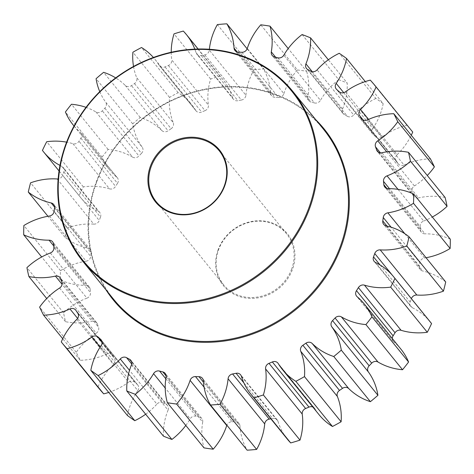 <?xml version="1.0" encoding="UTF-8"?>
<svg xmlns="http://www.w3.org/2000/svg" width="474" height="474" viewBox="0 0 474 474"><rect width="100%" height="100%" fill="white"/><g stroke="black" fill="none" stroke-linecap="round" stroke-linejoin="round"><path stroke-width="0.36" stroke-dasharray="2.37 1.78" d="M131.44 364.974L168.069 410.129A5.131 4.633 -39 0 0 168.134 409.957A5.131 4.633 -39 0 0 167.488 405.513A5.131 4.633 -39 0 0 166.161 404.429L131.648 361.875M101.193 345.463L137.821 390.617A5.131 4.633 -39 0 0 138.42 389.45A5.131 4.633 -39 0 0 137.774 385.001A5.131 4.633 -39 0 0 137.306 384.509L101.531 340.403M76.835 319.375L113.464 364.536A5.131 4.633 -39 0 0 114.797 362.491A5.131 4.633 -39 0 0 114.364 358.332L77.742 313.172M59.594 288.032L96.216 333.186A5.131 4.633 -39 0 0 98.456 330.425A5.131 4.633 -39 0 0 98.497 327.196L61.869 282.042M50.321 252.992L86.949 298.146A5.131 4.633 -39 0 0 90.208 294.875A5.131 4.633 -39 0 0 90.487 292.671L53.864 247.517M49.497 216.02L86.126 261.174A5.131 4.633 -39 0 0 90.475 257.613A5.131 4.633 -39 0 0 90.747 256.493L54.119 211.333M57.158 178.965L93.787 224.125A5.131 4.633 -39 0 0 99.238 220.511A5.131 4.633 -39 0 0 99.256 220.463L62.627 175.309A5.131 4.633 141 0 1 62.609 175.356A5.131 4.633 141 0 1 58.148 178.935M63.848 171.967L100.476 217.128A5.131 4.633 -39 0 0 100.494 217.074A5.131 4.633 -39 0 0 99.848 212.625A5.131 4.633 -39 0 0 98.408 211.487L61.78 166.333A5.131 4.633 141 0 1 63.22 167.47A5.131 4.633 141 0 1 63.872 171.92A5.131 4.633 141 0 1 63.848 171.967A172.198 155.419 -39 0 0 63.232 173.638A172.198 155.419 -39 0 0 62.627 175.309M80.888 138.177L117.516 183.337A5.131 4.633 -39 0 0 118.044 182.277A5.131 4.633 -39 0 0 117.398 177.833A5.131 4.633 -39 0 0 116.835 177.258L80.207 132.104A5.131 4.633 141 0 1 80.77 132.673A5.131 4.633 141 0 1 81.415 137.122A5.131 4.633 141 0 1 80.888 138.177A172.198 155.419 -39 0 0 78.962 141.24A5.131 4.633 141 0 1 72.919 143.693A64.665 58.367 -39 0 0 66.609 142.153M104.843 108.214L141.465 153.369A5.131 4.633 -39 0 0 142.704 151.419A5.131 4.633 -39 0 0 142.206 147.159L105.578 102.005A5.131 4.633 141 0 1 106.081 106.265A5.131 4.633 141 0 1 104.843 108.214A172.198 155.419 -39 0 0 102.307 110.845A5.131 4.633 141 0 1 95.985 111.965A64.665 58.367 -39 0 0 86.031 107.349M134.498 83.572L171.126 128.727A5.131 4.633 -39 0 0 173.247 126.043A5.131 4.633 -39 0 0 173.247 122.695L136.619 77.54A5.131 4.633 141 0 1 136.625 80.888A5.131 4.633 141 0 1 134.498 83.572A172.198 155.419 -39 0 0 131.482 85.64A5.131 4.633 141 0 1 125.207 85.373A64.665 58.367 -39 0 0 115.692 77.902M168.377 65.489L205.005 110.649A5.131 4.633 -39 0 0 208.139 107.426A5.131 4.633 -39 0 0 208.4 105.098L171.778 59.943A5.131 4.633 141 0 1 171.511 62.266A5.131 4.633 141 0 1 168.377 65.489A172.198 155.419 -39 0 0 165.035 66.893A5.131 4.633 141 0 1 159.448 65.732A5.131 4.633 141 0 1 159.116 65.258A64.665 58.367 -39 0 0 154.909 59.262A64.665 58.367 -39 0 0 153.398 57.478M204.78 54.877L241.408 100.038A5.131 4.633 -39 0 0 245.627 96.495A5.131 4.633 -39 0 0 245.911 95.244L209.283 50.09A5.131 4.633 141 0 1 208.998 51.34A5.131 4.633 141 0 1 204.78 54.877A172.198 155.419 -39 0 0 201.272 55.547A5.131 4.633 141 0 1 196.769 54.042A5.131 4.633 141 0 1 196.011 52.614A64.665 58.367 -39 0 0 194.808 49.112M241.882 52.27L278.505 97.425A5.131 4.633 -39 0 0 283.831 93.805A5.131 4.633 -39 0 0 283.89 93.633L247.262 48.478M168.069 410.129A64.665 58.367 -39 0 0 167.233 412.303A64.665 58.367 -39 0 0 163.417 436.121M137.821 390.617A64.665 58.367 -39 0 0 130.261 405.341A64.665 58.367 -39 0 0 127.453 415.52M100.476 217.128A172.198 155.419 -39 0 0 99.86 218.792A172.198 155.419 -39 0 0 99.256 220.463M245.911 95.244A64.665 58.367 -39 0 1 249.508 79.484A64.665 58.367 -39 0 1 253.987 69.743L217.365 24.589M283.89 93.633A64.665 58.367 -39 0 1 284.649 91.441A64.665 58.367 -39 0 1 297.411 69.968L260.783 24.814M218.123 249.822A41.191 37.179 -39 0 0 241.562 297.151A41.191 37.179 -39 0 0 292.499 269.333A41.191 37.179 -39 0 0 269.066 222.004A41.191 37.179 -39 0 0 218.123 249.822M291.706 268.948A40.515 36.569 141 0 1 260.528 296.451A40.515 36.569 141 0 1 223.663 284.874A40.515 36.569 141 0 1 218.55 249.757A40.515 36.569 141 0 1 249.733 222.253A40.515 36.569 141 0 1 286.598 233.83A40.515 36.569 141 0 1 291.706 268.948M312.253 71.663L342.56 109.026A5.131 4.633 -39 0 0 342.489 109.198A5.131 4.633 -39 0 0 343.14 113.647A5.131 4.633 -39 0 0 344.468 114.732L307.839 69.571M343.721 92.679L372.807 128.537A5.131 4.633 -39 0 0 372.209 129.704A5.131 4.633 -39 0 0 372.854 134.154A5.131 4.633 -39 0 0 373.322 134.646L336.694 89.491M368.588 119.389L397.165 154.625A5.131 4.633 -39 0 0 395.826 156.669A5.131 4.633 -39 0 0 396.258 160.828L363.054 119.886M386.725 151.84L414.406 185.968A5.131 4.633 -39 0 0 412.173 188.729A5.131 4.633 -39 0 0 412.131 191.958L380.409 152.853M398 189.351L423.679 221.008A5.131 4.633 -39 0 0 420.42 224.279A5.131 4.633 -39 0 0 420.136 226.483L389.462 188.664M404.79 233.676L424.503 257.98A5.131 4.633 -39 0 0 420.154 261.541A5.131 4.633 -39 0 0 419.881 262.667L391.121 227.212M380.095 264.978L410.152 302.033A5.131 4.633 -39 0 0 410.129 302.08A5.131 4.633 -39 0 0 410.78 306.53A5.131 4.633 -39 0 0 412.22 307.667L375.592 262.513M204.075 387.151L232.118 421.73A5.131 4.633 -39 0 0 226.862 425.178M342.56 109.026A64.665 58.367 -39 0 0 343.395 106.857A64.665 58.367 -39 0 0 347.211 83.033L328.346 59.777M372.807 128.537A64.665 58.367 -39 0 0 380.367 113.813A64.665 58.367 -39 0 0 383.176 103.64L365.276 81.569M410.152 302.033A172.198 155.419 -39 0 0 410.768 300.362A172.198 155.419 -39 0 0 411.373 298.691L392.419 275.329M383.176 103.64A202.582 182.851 141 0 0 375.852 98.456L339.224 53.301M302.092 34.549L338.72 79.703A202.582 182.851 141 0 1 347.211 83.033M310.79 71.159L347.412 116.32A172.198 155.419 -39 0 0 344.468 114.732M347.412 116.32A5.131 4.633 -39 0 0 353.723 115.034L317.094 69.879M375.852 98.456A64.665 58.367 -39 0 0 353.723 115.034M339.141 91.719L375.769 136.873A172.198 155.419 -39 0 0 373.322 134.646M375.769 136.873A5.131 4.633 -39 0 0 382.068 136.98L345.439 91.82M412.57 131.867A202.582 182.851 141 0 0 406.935 125.29A64.665 58.367 -39 0 0 382.068 136.98M397.165 154.625A64.665 58.367 -39 0 0 411.266 135.25M362.035 119.14L398.083 163.583A172.198 155.419 -39 0 0 396.258 160.828M398.083 163.583A5.131 4.633 -39 0 0 398.35 163.957A5.131 4.633 -39 0 0 404.061 165.065L367.433 119.91M430.416 158.855A64.665 58.367 -39 0 0 404.061 165.065M414.406 185.968A64.665 58.367 -39 0 0 427.275 175.475M378.465 152.243L413.233 195.11A172.198 155.419 -39 0 0 412.131 191.958M413.233 195.11A5.131 4.633 -39 0 0 413.956 196.42A5.131 4.633 -39 0 0 418.589 197.895L381.967 152.741M445.116 197.474A64.665 58.367 -39 0 0 418.589 197.895M423.679 221.008A64.665 58.367 -39 0 0 432.318 217.033M386.885 188.456L420.474 229.866A172.198 155.419 -39 0 0 420.136 226.483M420.474 229.866A5.131 4.633 -39 0 0 421.41 232.213A5.131 4.633 -39 0 0 424.935 233.818L388.307 188.658M450.3 239.204A64.665 58.367 -39 0 0 424.935 233.818M424.503 257.98A64.665 58.367 -39 0 0 426.049 257.72M386.932 226.051L419.425 266.11A172.198 155.419 -39 0 0 419.881 262.667M419.425 266.11A5.131 4.633 -39 0 0 420.331 269.54A5.131 4.633 -39 0 0 422.772 271.027L386.15 225.873M445.708 281.959A64.665 58.367 -39 0 0 422.772 271.027M430.351 322.036A64.665 58.367 -39 0 0 412.22 307.667M392.276 338.501A5.131 4.633 -39 0 0 393.23 341.327A5.131 4.633 -39 0 0 393.793 341.896L357.165 296.742M400.862 349.083A64.665 58.367 -39 0 0 393.793 341.896M278.256 363.588L314.884 408.742A64.665 58.367 -39 0 0 319.091 414.738M314.884 408.742A5.131 4.633 -39 0 0 314.552 408.268A5.131 4.633 -39 0 0 312.81 406.994M241.361 376.226L277.989 421.386A64.665 58.367 -39 0 0 287.552 439.392M277.989 421.386A5.131 4.633 -39 0 0 277.231 419.958A5.131 4.633 -39 0 0 272.728 418.453L243.909 382.921M270.861 418.815A172.198 155.419 -39 0 0 272.728 418.453M203.328 380.752L239.957 425.913A64.665 58.367 -39 0 0 247.138 450.181M239.957 425.913A5.131 4.633 -39 0 0 239.009 423.436A5.131 4.633 -39 0 0 235.614 421.836L203.429 382.157M232.118 421.73A172.198 155.419 -39 0 0 235.614 421.836M166.066 376.937L202.694 422.097A64.665 58.367 -39 0 0 203.992 447.871M202.694 422.097A5.131 4.633 -39 0 0 201.806 418.542A5.131 4.633 -39 0 0 199.489 417.079L166.131 375.959M165.787 378.738L196.183 416.213A172.198 155.419 -39 0 0 199.489 417.079M196.183 416.213A5.131 4.633 -39 0 0 190.187 418.815L165.213 388.022M185.802 425.445A64.665 58.367 -39 0 0 190.187 418.815M131.725 364.02L163.21 402.841A172.198 155.419 -39 0 0 166.161 404.429M163.21 402.841A5.131 4.633 -39 0 0 156.906 404.121L129.52 370.36M145.654 414.223A64.665 58.367 -39 0 0 156.906 404.121M102.034 341.813L134.859 382.281A172.198 155.419 -39 0 0 137.306 384.509M134.859 382.281A5.131 4.633 -39 0 0 128.561 382.18L100.115 347.104M108.724 392.431A64.665 58.367 -39 0 0 128.561 382.18M113.464 364.536A64.665 58.367 -39 0 0 97.899 387.098L61.27 341.938M75.917 310.417L112.545 355.571A172.198 155.419 -39 0 0 114.364 358.332M112.545 355.571A5.131 4.633 -39 0 0 112.273 355.198A5.131 4.633 -39 0 0 106.567 354.09L77.629 318.415M96.216 333.186A64.665 58.367 -39 0 0 76.237 352.283A202.582 182.851 141 0 0 80.213 360.299A64.665 58.367 -39 0 0 106.567 354.09M60.767 278.89L97.389 324.05A172.198 155.419 -39 0 0 98.497 327.196M97.389 324.05A5.131 4.633 -39 0 0 96.672 322.735A5.131 4.633 -39 0 0 92.033 321.259L62.076 284.323M86.949 298.146A64.665 58.367 -39 0 0 63.557 312.816A202.582 182.851 141 0 0 65.513 321.686A64.665 58.367 -39 0 0 92.033 321.259M53.526 244.134L90.155 289.288A172.198 155.419 -39 0 0 90.487 292.671M90.155 289.288A5.131 4.633 -39 0 0 89.219 286.942A5.131 4.633 -39 0 0 85.693 285.342L53.692 245.888M86.126 261.174A64.665 58.367 -39 0 0 60.494 270.684A202.582 182.851 141 0 0 60.328 279.95A64.665 58.367 -39 0 0 85.693 285.342M54.575 207.89L91.204 253.045A172.198 155.419 -39 0 0 90.747 256.493M91.204 253.045A5.131 4.633 -39 0 0 90.297 249.614A5.131 4.633 -39 0 0 87.85 248.127L54.623 207.162M93.787 224.125A64.665 58.367 -39 0 0 67.195 227.988A202.582 182.851 141 0 0 64.92 237.201A64.665 58.367 -39 0 0 87.85 248.127M72.919 143.693L109.541 188.848A64.665 58.367 -39 0 0 83.335 186.88A202.582 182.851 141 0 0 79.063 195.572A64.665 58.367 -39 0 0 80.272 197.119A64.665 58.367 -39 0 0 98.408 211.487M109.541 188.848A5.131 4.633 -39 0 0 115.591 186.395L78.962 141.24M117.516 183.337A172.198 155.419 -39 0 0 115.591 186.395M95.985 111.965L132.613 157.119A64.665 58.367 -39 0 0 108.096 149.423A202.582 182.851 141 0 0 102.04 157.149A64.665 58.367 -39 0 0 109.761 170.071A64.665 58.367 -39 0 0 116.835 177.258M132.613 157.119A5.131 4.633 -39 0 0 138.935 155.999L102.307 110.845M141.465 153.369A172.198 155.419 -39 0 0 138.935 155.999M125.207 85.373L161.835 130.534A64.665 58.367 -39 0 0 140.239 117.481A202.582 182.851 141 0 0 132.702 123.862A64.665 58.367 -39 0 0 142.206 147.159M161.835 130.534A5.131 4.633 -39 0 0 168.11 130.794L131.482 85.64M171.126 128.727A172.198 155.419 -39 0 0 168.11 130.794M159.116 65.258L195.744 110.412A64.665 58.367 -39 0 0 191.537 104.416A64.665 58.367 -39 0 0 178.153 92.673A202.582 182.851 141 0 0 169.52 97.383A64.665 58.367 -39 0 0 173.247 122.695M195.744 110.412A5.131 4.633 -39 0 0 196.076 110.886A5.131 4.633 -39 0 0 201.657 112.054L165.035 66.893M205.005 110.649A172.198 155.419 -39 0 0 201.657 112.054M196.011 52.614L232.639 97.774A64.665 58.367 -39 0 0 223.076 79.768A64.665 58.367 -39 0 0 219.93 76.225A202.582 182.851 141 0 0 210.634 79.04A64.665 58.367 -39 0 0 208.4 105.098M232.639 97.774A5.131 4.633 -39 0 0 233.398 99.202A5.131 4.633 -39 0 0 237.901 100.701L201.272 55.547M241.408 100.038A172.198 155.419 -39 0 0 237.901 100.701M253.987 69.743A202.582 182.851 141 0 1 263.491 68.979L247.138 48.822M237.213 51.998L270.672 93.248A64.665 58.367 -39 0 0 263.491 68.979M270.672 93.248A5.131 4.633 -39 0 0 271.614 95.718A5.131 4.633 -39 0 0 275.015 97.324L238.386 52.164M278.505 97.425A172.198 155.419 -39 0 0 275.015 97.324M297.411 69.968A202.582 182.851 141 0 1 306.637 71.284L288.198 48.555M275.601 57.194L307.934 97.063A64.665 58.367 -39 0 0 306.637 71.284M307.934 97.063A5.131 4.633 -39 0 0 308.817 100.618A5.131 4.633 -39 0 0 311.14 102.076L274.511 56.921M277.817 57.787L314.446 102.941A172.198 155.419 -39 0 0 311.14 102.076M314.446 102.941A5.131 4.633 -39 0 0 320.436 100.34L283.813 55.185M338.72 79.703A64.665 58.367 -39 0 0 320.436 100.34M209.366 49.266A64.665 58.367 -39 0 0 209.283 50.09M171.238 52.259A64.665 58.367 -39 0 0 171.778 59.943M133.526 66.461A64.665 58.367 -39 0 0 136.619 77.54M99.759 91.642A64.665 58.367 -39 0 0 105.578 102.005M74.039 125.995A64.665 58.367 -39 0 0 80.207 132.104M59.973 165.408A64.665 58.367 -39 0 0 61.78 166.333M406.935 125.29L370.307 80.136M80.213 360.299L62.734 338.75M76.237 352.283L39.615 307.122M65.513 321.686L46.725 298.525M63.557 312.816L26.935 267.656M60.328 279.95L41.682 256.967M60.494 270.684L23.866 225.523M64.92 237.201L47.951 216.28M67.195 227.988L30.573 182.834M79.063 195.572L42.435 150.412M83.335 186.88L46.707 141.726M102.04 157.149L65.412 111.994M108.096 149.423L71.467 104.262M132.702 123.862L96.08 78.708M140.239 117.481L103.61 72.326M169.52 97.383L132.892 52.229M178.153 92.673L141.525 47.513M210.634 79.04L174.005 33.879M219.93 76.225L183.308 31.071M96.578 182.206A135.054 121.901 -39 0 0 113.612 299.272C88.046 268.296 81.427 222.827 96.601 182.277C113.185 135.398 158.316 97.496 207.511 89.13C251.86 80.728 297.411 96.459 323.392 129.118A135.054 121.901 -39 0 0 200.508 90.534A135.054 121.901 -39 0 0 96.578 182.206M106.111 290.017A135.73 122.511 141 0 1 96.151 182.271A135.73 122.511 141 0 1 315.891 119.869M167.488 405.513L130.86 360.353M137.774 385.001L101.146 339.846M99.848 212.625L63.22 167.47M117.398 177.833L80.77 132.673M223.663 284.874L156.272 201.788M308.817 100.618L272.195 55.458M198.126 49.006L223.076 79.768M154.909 59.262L191.537 104.416M74.033 126.019L109.761 170.071M59.049 170.954L80.272 197.119M271.614 95.718L234.991 50.564M233.398 99.202L196.769 54.042M196.076 110.886L159.448 65.732M90.297 249.614L53.669 204.46M89.219 286.942L52.59 241.787M96.672 322.735L60.044 277.58M112.273 355.198L75.65 310.043M201.806 418.542L165.183 373.382M239.009 423.436L202.386 378.282M277.231 419.958L240.602 374.798M314.552 408.268L277.924 363.114M393.23 341.327L356.602 296.167M410.78 306.53L374.152 261.375M420.331 269.54L383.703 224.386M421.41 232.213L384.781 187.058M413.956 196.42L377.328 151.265M398.35 163.957L361.727 118.802M372.854 134.154L336.226 88.999M343.14 113.647L306.512 68.487M286.598 233.83L219.207 150.744"/><path stroke-width="0.71" d="M145.654 414.223A64.665 58.367 -39 0 1 134.776 420.699L98.148 375.544A64.665 58.367 -39 0 0 120.278 358.966A5.131 4.633 141 0 1 126.588 357.68A172.198 155.419 -39 0 0 129.532 359.268A5.131 4.633 141 0 1 130.86 360.353A5.131 4.633 141 0 1 131.511 364.802A5.131 4.633 141 0 1 131.44 364.974A64.665 58.367 -39 0 0 130.605 367.143A64.665 58.367 -39 0 0 126.789 390.967A202.582 182.851 141 0 0 135.28 394.297A64.665 58.367 -39 0 0 153.564 373.66A5.131 4.633 141 0 1 159.554 371.059A172.198 155.419 -39 0 0 162.86 371.924A5.131 4.633 141 0 1 165.183 373.382A5.131 4.633 141 0 1 166.066 376.937A64.665 58.367 -39 0 0 167.363 402.716A202.582 182.851 141 0 0 176.589 404.032A64.665 58.367 -39 0 0 189.351 382.559A64.665 58.367 -39 0 0 190.11 380.367A5.131 4.633 141 0 1 190.169 380.195A5.131 4.633 141 0 1 195.495 376.575A172.198 155.419 -39 0 0 198.985 376.676A5.131 4.633 141 0 1 202.386 378.282A5.131 4.633 141 0 1 203.328 380.752A64.665 58.367 -39 0 0 210.509 405.021A202.582 182.851 141 0 0 220.013 404.257A64.665 58.367 -39 0 0 224.492 394.516A64.665 58.367 -39 0 0 228.089 378.756A5.131 4.633 141 0 1 228.373 377.505A5.131 4.633 141 0 1 232.592 373.962A172.198 155.419 -39 0 0 236.099 373.299A5.131 4.633 141 0 1 240.602 374.798A5.131 4.633 141 0 1 241.361 376.226A64.665 58.367 -39 0 0 250.924 394.232A64.665 58.367 -39 0 0 254.07 397.775A202.582 182.851 141 0 0 263.366 394.961A64.665 58.367 -39 0 0 265.6 368.902A5.131 4.633 141 0 1 265.861 366.574A5.131 4.633 141 0 1 268.995 363.351A172.198 155.419 -39 0 0 272.343 361.946A5.131 4.633 141 0 1 277.924 363.114A5.131 4.633 141 0 1 278.256 363.588A64.665 58.367 -39 0 0 282.463 369.584A64.665 58.367 -39 0 0 295.847 381.327A202.582 182.851 141 0 0 304.48 376.617A64.665 58.367 -39 0 0 300.753 351.305A5.131 4.633 141 0 1 300.753 347.957A5.131 4.633 141 0 1 302.874 345.273A172.198 155.419 -39 0 0 305.89 343.206A5.131 4.633 141 0 1 312.165 343.466A64.665 58.367 -39 0 0 333.761 356.519A202.582 182.851 141 0 0 341.298 350.138A64.665 58.367 -39 0 0 331.794 326.841A5.131 4.633 141 0 1 331.296 322.581A5.131 4.633 141 0 1 332.535 320.631A172.198 155.419 -39 0 0 335.065 318.001A5.131 4.633 141 0 1 341.387 316.881A64.665 58.367 -39 0 0 365.904 324.577A202.582 182.851 141 0 0 371.96 316.851A64.665 58.367 -39 0 0 364.239 303.929A64.665 58.367 -39 0 0 357.165 296.742A5.131 4.633 141 0 1 356.602 296.167A5.131 4.633 141 0 1 355.956 291.723A5.131 4.633 141 0 1 356.484 290.663A172.198 155.419 -39 0 0 358.409 287.605A5.131 4.633 141 0 1 364.459 285.152A64.665 58.367 -39 0 0 390.665 287.12A202.582 182.851 141 0 0 394.937 278.428A64.665 58.367 -39 0 0 393.728 276.881A64.665 58.367 -39 0 0 375.592 262.513A5.131 4.633 141 0 1 374.152 261.375A5.131 4.633 141 0 1 373.506 256.926A5.131 4.633 141 0 1 373.524 256.872A172.198 155.419 -39 0 0 374.14 255.208A172.198 155.419 -39 0 0 374.744 253.537A5.131 4.633 141 0 1 374.762 253.489A5.131 4.633 141 0 1 380.213 249.875A64.665 58.367 -39 0 0 406.805 246.012A202.582 182.851 141 0 0 409.08 236.799A64.665 58.367 -39 0 0 386.15 225.873A5.131 4.633 141 0 1 383.703 224.386A5.131 4.633 141 0 1 382.796 220.955A172.198 155.419 -39 0 0 383.253 217.507A5.131 4.633 141 0 1 383.525 216.387A5.131 4.633 141 0 1 387.874 212.826A64.665 58.367 -39 0 0 413.506 203.316A202.582 182.851 141 0 0 413.672 194.05A64.665 58.367 -39 0 0 388.307 188.658A5.131 4.633 141 0 1 384.781 187.058A5.131 4.633 141 0 1 383.845 184.712A172.198 155.419 -39 0 0 383.513 181.329A5.131 4.633 141 0 1 383.792 179.125A5.131 4.633 141 0 1 387.051 175.854A64.665 58.367 -39 0 0 410.443 161.184A202.582 182.851 141 0 0 408.487 152.314A64.665 58.367 -39 0 0 381.967 152.741A5.131 4.633 141 0 1 377.328 151.265A5.131 4.633 141 0 1 376.611 149.95A172.198 155.419 -39 0 0 375.503 146.804A5.131 4.633 141 0 1 375.544 143.575A5.131 4.633 141 0 1 377.784 140.814A64.665 58.367 -39 0 0 397.763 121.717A202.582 182.851 141 0 0 393.787 113.701A64.665 58.367 -39 0 0 367.433 119.91A5.131 4.633 141 0 1 361.727 118.802A5.131 4.633 141 0 1 361.455 118.429A172.198 155.419 -39 0 0 359.636 115.668A5.131 4.633 141 0 1 359.203 111.508A5.131 4.633 141 0 1 360.536 109.464A64.665 58.367 -39 0 0 376.101 86.902A202.582 182.851 141 0 0 376.024 86.807L412.647 131.962A202.582 182.851 141 0 1 412.73 132.062L376.101 86.902M108.724 392.431A64.665 58.367 -39 0 1 103.693 393.864L67.065 348.71A64.665 58.367 -39 0 0 91.932 337.02A5.131 4.633 141 0 1 98.231 337.127A172.198 155.419 -39 0 0 100.678 339.354A5.131 4.633 141 0 1 101.146 339.846A5.131 4.633 141 0 1 101.792 344.296A5.131 4.633 141 0 1 101.193 345.463A64.665 58.367 -39 0 0 93.633 360.187A64.665 58.367 -39 0 0 90.824 370.36A202.582 182.851 141 0 0 98.148 375.544M62.734 338.75L43.584 315.145A64.665 58.367 -39 0 0 69.939 308.935A5.131 4.633 141 0 1 75.65 310.043A5.131 4.633 141 0 1 75.917 310.417A172.198 155.419 -39 0 0 77.742 313.172A5.131 4.633 141 0 1 78.174 317.331A5.131 4.633 141 0 1 76.835 319.375A64.665 58.367 -39 0 0 61.27 341.938A202.582 182.851 141 0 0 61.353 342.038L97.976 387.193A202.582 182.851 141 0 1 97.899 387.098M46.725 298.525L28.884 276.526A64.665 58.367 -39 0 0 55.411 276.105A5.131 4.633 141 0 1 60.044 277.58A5.131 4.633 141 0 1 60.767 278.89A172.198 155.419 -39 0 0 61.869 282.042A5.131 4.633 141 0 1 61.827 285.271A5.131 4.633 141 0 1 59.594 288.032A64.665 58.367 -39 0 0 39.615 307.122A202.582 182.851 141 0 0 43.584 315.145M41.682 256.967L23.7 234.796A64.665 58.367 -39 0 0 49.065 240.182A5.131 4.633 141 0 1 52.59 241.787A5.131 4.633 141 0 1 53.526 244.134A172.198 155.419 -39 0 0 53.864 247.517A5.131 4.633 141 0 1 53.58 249.721A5.131 4.633 141 0 1 50.321 252.992A64.665 58.367 -39 0 0 26.935 267.656A202.582 182.851 141 0 0 28.884 276.526M47.951 216.28L28.292 192.041A64.665 58.367 -39 0 0 51.228 202.973A5.131 4.633 141 0 1 53.669 204.46A5.131 4.633 141 0 1 54.575 207.89A172.198 155.419 -39 0 0 54.119 211.333A5.131 4.633 141 0 1 53.846 212.459A5.131 4.633 141 0 1 49.497 216.02A64.665 58.367 -39 0 0 23.866 225.523A202.582 182.851 141 0 0 23.7 234.796M328.346 59.777L310.583 37.879A202.582 182.851 141 0 0 302.092 34.549A64.665 58.367 -39 0 0 283.813 55.185A5.131 4.633 141 0 1 277.817 57.787A172.198 155.419 -39 0 0 274.511 56.921A5.131 4.633 141 0 1 272.195 55.458A5.131 4.633 141 0 1 271.306 51.903A64.665 58.367 -39 0 0 270.008 26.129A202.582 182.851 141 0 0 260.783 24.814A64.665 58.367 -39 0 0 248.021 46.286A64.665 58.367 -39 0 0 247.262 48.478A5.131 4.633 141 0 1 247.203 48.65A5.131 4.633 141 0 1 241.882 52.27A172.198 155.419 -39 0 0 238.386 52.164A5.131 4.633 141 0 1 234.991 50.564A5.131 4.633 141 0 1 234.043 48.087A64.665 58.367 -39 0 0 226.862 23.819A202.582 182.851 141 0 0 217.365 24.589A64.665 58.367 -39 0 0 212.879 34.324A64.665 58.367 -39 0 0 209.366 49.266M224.741 185.796A41.191 37.179 141 0 1 173.804 213.614A41.191 37.179 141 0 1 150.365 166.285A41.191 37.179 141 0 1 201.308 138.461A41.191 37.179 141 0 1 224.741 185.796M151.159 166.67A40.515 36.569 -39 0 0 156.272 201.788A40.515 36.569 -39 0 0 193.137 213.365A40.515 36.569 -39 0 0 224.315 185.861A40.515 36.569 -39 0 0 219.207 150.744A40.515 36.569 -39 0 0 182.336 139.166A40.515 36.569 -39 0 0 151.159 166.67M308.87 207.867A134.379 121.291 -39 0 0 232.414 53.455A134.379 121.291 -39 0 0 66.236 144.209A134.379 121.291 -39 0 0 142.698 298.62A134.379 121.291 -39 0 0 308.87 207.867M65.809 144.274A135.054 121.901 141 0 1 169.739 52.602A135.054 121.901 141 0 1 292.63 91.186A135.054 121.901 141 0 1 309.664 208.252A135.054 121.901 141 0 1 205.734 299.929A135.054 121.901 141 0 1 82.849 261.34A135.054 121.901 141 0 1 65.809 144.274M365.276 81.569L346.547 58.48A202.582 182.851 141 0 0 339.224 53.301A64.665 58.367 -39 0 0 317.094 69.879A5.131 4.633 141 0 1 310.79 71.159A172.198 155.419 -39 0 0 307.839 69.571A5.131 4.633 141 0 1 306.512 68.487A5.131 4.633 141 0 1 305.866 64.043A5.131 4.633 141 0 1 305.931 63.872A64.665 58.367 -39 0 0 306.767 61.697A64.665 58.367 -39 0 0 310.583 37.879M376.024 86.807A202.582 182.851 141 0 0 370.307 80.136A64.665 58.367 -39 0 0 345.439 91.82A5.131 4.633 141 0 1 339.141 91.719A172.198 155.419 -39 0 0 336.694 89.491A5.131 4.633 141 0 1 336.226 88.999A5.131 4.633 141 0 1 335.58 84.55A5.131 4.633 141 0 1 336.179 83.383A64.665 58.367 -39 0 0 343.739 68.659A64.665 58.367 -39 0 0 346.547 58.48M380.213 249.875L416.842 295.035A5.131 4.633 -39 0 0 411.391 298.644A5.131 4.633 -39 0 0 411.385 298.65M356.484 290.663L393.112 335.823A5.131 4.633 -39 0 0 392.585 336.878A5.131 4.633 -39 0 0 392.276 338.501M332.535 320.631L369.157 365.786A5.131 4.633 -39 0 0 367.919 367.735A5.131 4.633 -39 0 0 368.422 371.995L331.794 326.841M302.874 345.273L339.502 390.428A5.131 4.633 -39 0 0 337.375 393.112A5.131 4.633 -39 0 0 337.381 396.46L300.753 351.305M268.995 363.351L305.623 408.511A5.131 4.633 -39 0 0 302.489 411.734A5.131 4.633 -39 0 0 302.222 414.057L265.6 368.902M232.592 373.962L269.22 419.123A5.131 4.633 -39 0 0 265.002 422.66A5.131 4.633 -39 0 0 264.717 423.91L228.089 378.756M226.862 425.178A5.131 4.633 -39 0 0 226.797 425.35A5.131 4.633 -39 0 0 226.738 425.522L190.11 380.367M220.013 404.257L256.635 449.411A64.665 58.367 -39 0 0 261.121 439.676A64.665 58.367 -39 0 0 264.717 423.91M176.589 404.032L213.217 449.186A64.665 58.367 -39 0 0 225.98 427.714A64.665 58.367 -39 0 0 226.738 425.522M411.266 135.25A64.665 58.367 -39 0 0 412.73 132.062M393.787 113.701L430.416 158.855A202.582 182.851 141 0 1 434.385 166.878L397.763 121.717M427.275 175.475A64.665 58.367 -39 0 0 434.385 166.878M408.487 152.314L445.116 197.474A202.582 182.851 141 0 1 447.065 206.344L410.443 161.184M432.318 217.033A64.665 58.367 -39 0 0 447.065 206.344M413.672 194.05L450.3 239.204A202.582 182.851 141 0 1 450.134 248.477L413.506 203.316M426.049 257.72A64.665 58.367 -39 0 0 450.134 248.477M409.08 236.799L445.708 281.959A202.582 182.851 141 0 1 443.427 291.166L406.805 246.012M416.842 295.035A64.665 58.367 -39 0 0 443.427 291.166M364.459 285.152L401.081 330.307A64.665 58.367 -39 0 0 427.293 332.274A202.582 182.851 141 0 0 431.565 323.588A64.665 58.367 -39 0 0 430.351 322.036L393.728 276.881M401.081 330.307A5.131 4.633 -39 0 0 395.038 332.76L358.409 287.605M393.112 335.823A172.198 155.419 -39 0 0 395.038 332.76M341.387 316.881L378.015 362.035A64.665 58.367 -39 0 0 402.533 369.738A202.582 182.851 141 0 0 408.588 362.006A64.665 58.367 -39 0 0 400.862 349.083L364.239 303.929M378.015 362.035A5.131 4.633 -39 0 0 371.693 363.155L335.065 318.001M369.157 365.786A172.198 155.419 -39 0 0 371.693 363.155M312.165 343.466L348.793 388.627A64.665 58.367 -39 0 0 370.39 401.674A202.582 182.851 141 0 0 377.92 395.292A64.665 58.367 -39 0 0 368.422 371.995M348.793 388.627A5.131 4.633 -39 0 0 342.518 388.36L305.89 343.206M339.502 390.428A172.198 155.419 -39 0 0 342.518 388.36M282.463 369.584L319.091 414.738A64.665 58.367 -39 0 0 332.475 426.487A202.582 182.851 141 0 0 341.108 421.771A64.665 58.367 -39 0 0 337.381 396.46M312.81 406.994A5.131 4.633 -39 0 0 308.965 407.107L272.343 361.946M305.623 408.511A172.198 155.419 -39 0 0 308.965 407.107M250.924 394.232L287.552 439.392A64.665 58.367 -39 0 0 290.692 442.929A202.582 182.851 141 0 0 299.995 440.121A64.665 58.367 -39 0 0 302.222 414.057M269.22 419.123A172.198 155.419 -39 0 0 270.861 418.815M256.635 449.411A202.582 182.851 141 0 1 247.138 450.181L210.509 405.021M213.217 449.186A202.582 182.851 141 0 1 203.992 447.871L167.363 402.716M126.789 390.967L163.417 436.121A202.582 182.851 141 0 0 171.908 439.451A64.665 58.367 -39 0 0 185.802 425.445M134.776 420.699A202.582 182.851 141 0 1 127.453 415.52L90.824 370.36M103.693 393.864A202.582 182.851 141 0 1 97.976 387.193M194.808 49.112A64.665 58.367 -39 0 0 186.448 34.608A64.665 58.367 -39 0 0 183.308 31.071A202.582 182.851 141 0 0 174.005 33.879A64.665 58.367 -39 0 0 171.238 52.259M153.398 57.478A64.665 58.367 -39 0 0 141.525 47.513A202.582 182.851 141 0 0 132.892 52.229A64.665 58.367 -39 0 0 133.526 66.461M115.692 77.902A64.665 58.367 -39 0 0 103.61 72.326A202.582 182.851 141 0 0 96.08 78.708A64.665 58.367 -39 0 0 99.759 91.642M86.031 107.349A64.665 58.367 -39 0 0 71.467 104.262A202.582 182.851 141 0 0 65.412 111.994A64.665 58.367 -39 0 0 73.138 124.917A64.665 58.367 -39 0 0 74.039 125.995M66.609 142.153A64.665 58.367 -39 0 0 46.707 141.726A202.582 182.851 141 0 0 42.435 150.412A64.665 58.367 -39 0 0 43.649 151.964A64.665 58.367 -39 0 0 59.973 165.408M58.148 178.935A5.131 4.633 141 0 1 57.158 178.965A64.665 58.367 -39 0 0 30.573 182.834A202.582 182.851 141 0 0 28.292 192.041M67.065 348.71A202.582 182.851 141 0 1 61.353 342.038M431.565 323.588L394.937 278.428M427.293 332.274L390.665 287.12M408.588 362.006L371.96 316.851M402.533 369.738L365.904 324.577M377.92 395.292L341.298 350.138M370.39 401.674L333.761 356.519M341.108 421.771L304.48 376.617M332.475 426.487L295.847 381.327M299.995 440.121L263.366 394.961M290.692 442.929L254.07 397.775M171.908 439.451L135.28 394.297M247.138 48.822L226.862 23.819M288.198 48.555L270.008 26.129M131.648 361.875L129.532 359.268M101.531 340.403L100.678 339.354M82.849 261.34L113.612 299.272A135.054 121.901 -39 0 0 236.502 337.861A135.054 121.901 -39 0 0 340.427 246.184A135.054 121.901 -39 0 0 323.392 129.118L292.63 91.186M315.891 119.869A135.73 122.511 141 0 1 341.221 246.569A135.73 122.511 141 0 1 230.299 340.059A135.73 122.511 141 0 1 106.111 290.017M305.931 63.872L312.253 71.663M336.179 83.383L343.721 92.679M360.536 109.464L368.588 119.389M377.784 140.814L386.725 151.84M387.051 175.854L398 189.351M387.874 212.826L404.79 233.676M373.524 256.872L380.095 264.978M195.495 376.575L204.075 387.151M271.306 51.903L275.601 57.194M234.043 48.087L237.213 51.998M54.623 207.162L51.228 202.973M53.692 245.888L49.065 240.182M62.076 284.323L55.411 276.105M77.629 318.415L69.939 308.935M100.115 347.104L91.932 337.02M98.231 337.127L102.034 341.813M129.52 370.36L120.278 358.966M126.588 357.68L131.725 364.02M165.213 388.022L153.564 373.66M159.554 371.059L165.787 378.738M166.131 375.959L162.86 371.924M203.429 382.157L198.985 376.676M243.909 382.921L236.099 373.299M392.419 275.329L374.744 253.537M382.796 220.955L386.932 226.051M391.121 227.212L383.253 217.507M383.845 184.712L386.885 188.456M389.462 188.664L383.513 181.329M376.611 149.95L378.465 152.243M380.409 152.853L375.503 146.804M361.455 118.429L362.035 119.14M363.054 119.886L359.636 115.668M186.448 34.608L198.126 49.006M73.138 124.917L74.033 126.019M43.649 151.964L59.049 170.954"/></g></svg>
